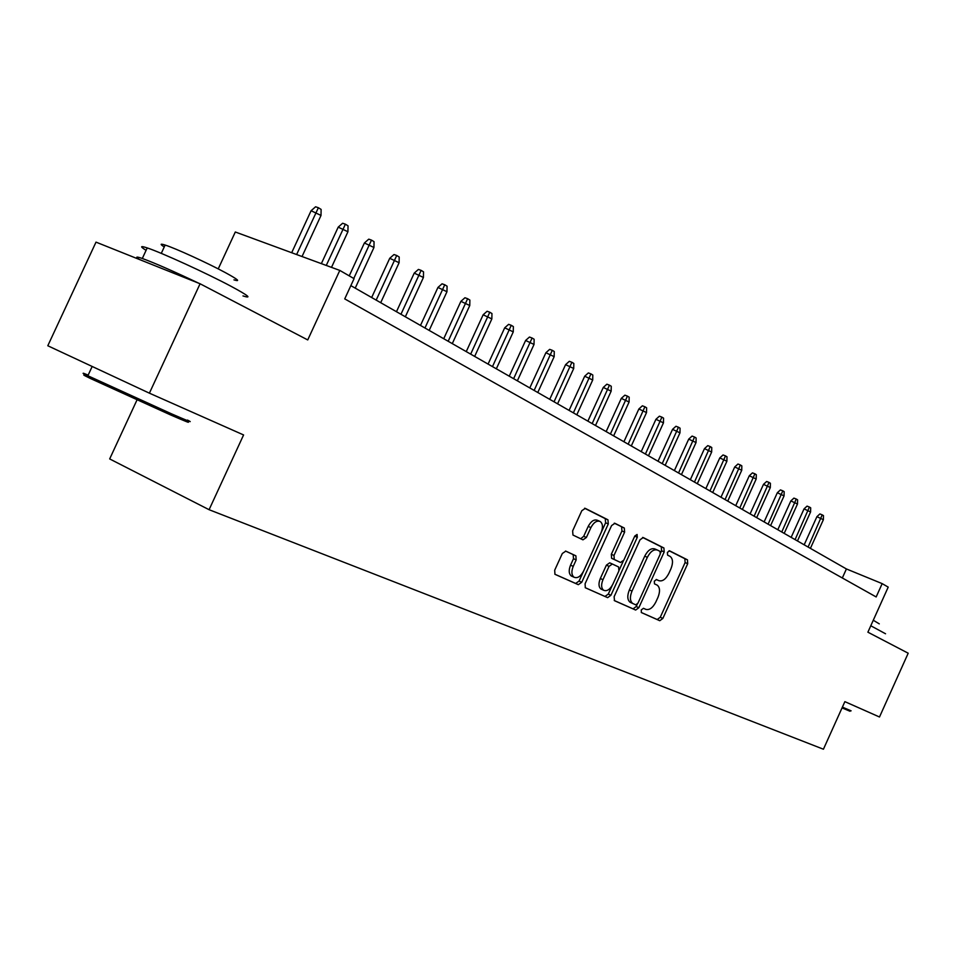 <?xml version="1.0" encoding="UTF-8"?>
<svg xmlns="http://www.w3.org/2000/svg" width="956" height="956" viewBox="0 0 956 956"><rect width="100%" height="100%" fill="white"/><g stroke="black" fill="none" stroke-linecap="round" stroke-linejoin="round"><path stroke-width="1.43" d="M641.261 609.928L641.38 612.569L659.771 620.719L662.855 618.424L687.699 563.693L687.472 559.846L669.57 550.823L667.396 552.389L667.575 555.125L670.132 556.416C672.988 558.746 673.251 562.893 670.921 568.844L668.83 573.445C665.794 579.252 662.484 581.654 658.887 580.674L656.521 579.551L654.334 581.14L654.478 583.841L657.274 585.18C660.01 587.534 660.238 591.609 657.943 597.404L655.852 602.005C652.817 607.825 649.483 610.275 645.85 609.366L643.46 608.303L641.261 609.928M565.797 551.134L562.307 553.524L554.683 570.23L554.958 574.305L578.32 584.678L581.726 582.288L608.291 523.948L607.944 519.801L585.287 508.377L581.822 510.695L572.632 530.867L572.967 535.049L582.969 539.841L586.387 537.487L590.904 527.592C593.736 522.311 596.831 520.279 600.189 521.498C602.854 523.661 603.164 527.365 601.109 532.611L583.59 571.091C580.603 576.611 577.376 578.643 573.923 577.173C571.485 574.974 571.246 571.377 573.23 566.382L576.169 559.905L575.882 555.818L565.797 551.134M149.399 393.167L47.8 345.761L96.006 242.131L200.079 283.765L149.399 393.167L243.589 434.944L209.089 509.703L823.427 749.217L844.865 701.644L879.496 717L908.2 653.211L867.893 632.191L888.208 587.115L882.173 583.626L876.162 596.95L344.734 298.893L354.067 278.65L339.798 270.417L235.307 231.997L218.231 268.887M200.079 283.765L307.736 339.93L339.798 270.417M614.122 596.711L614.505 600.691L635.656 610.048L638.835 607.729L664.193 551.923L663.918 547.979L643.221 537.559L640.006 539.817L614.122 596.711M607.634 597.643L585.323 587.749L585.084 583.781L611.577 525.585L614.911 523.302L624.304 528.035L624.627 532.122L613.991 555.46L614.266 559.475L620.54 562.463L623.802 560.156L634.784 536.029L637.09 534.464L637.293 537.296L610.92 595.289L607.634 597.643L585.215 587.677M136.983 399.978L109.677 458.928L209.089 509.703M882.173 583.626L846.407 568.951L350.852 285.629M842.332 577.974L846.407 568.951M658.887 580.674L656.21 579.479M641.273 612.485L657.202 619.536L660.273 617.241L685.105 562.558L684.866 558.71L669.069 550.752M660.548 552.998L661.564 550.775L661.289 546.844L642.599 537.427M614.23 600.511L633.063 608.853L636.23 606.522L637.282 604.192M635.704 604.837L637.927 603.212L660.226 554.133L660.046 551.373L657.489 550.094C653.844 549.007 650.462 551.421 647.355 557.324L631.988 591.119C629.705 596.891 629.908 600.989 632.621 603.403L635.704 604.837M657.142 549.951L654.86 548.959C651.203 547.872 647.821 550.274 644.726 556.165L647.355 557.324M633.135 603.69L630.016 602.208C627.303 599.782 627.088 595.696 629.371 589.924L644.726 556.165M614.266 523.171L624.244 527.999M620.54 562.463L611.613 558.292L611.338 554.289L621.95 530.962L621.567 526.852M623.336 560.993L619.225 570.039M612.139 585.622L608.291 594.082L610.92 595.289M602.961 579.706C601.013 584.618 601.216 588.131 603.571 590.234C606.881 591.597 609.976 589.589 612.856 584.212L618.89 570.947L618.64 566.98L612.354 564.016L609.044 566.346L602.961 579.706L600.32 578.5C598.372 583.411 598.576 586.912 600.942 589.027L601.85 589.446M612.354 564.016L609.701 562.833L606.391 565.151L609.044 566.346M600.32 578.5L606.391 565.151M605.005 596.425L608.291 594.082M572.285 576.42L571.258 575.954C568.808 573.755 568.569 570.158 570.553 565.163L573.492 558.698L573.194 554.611L565.522 551.038M599.46 521.175L597.488 520.327C594.13 519.108 591.035 521.139 588.203 526.421L590.904 527.592M580.734 538.766L583.698 536.304L588.203 526.421M554.862 574.233L575.667 583.447L579.073 581.057L605.614 522.789L605.256 518.642L584.606 508.234M816.914 516.67L819.89 513.934L822.208 514.854L823.475 515.619L823.379 519.694L816.914 516.67L804.175 544.812M822.208 514.854L808.095 547.059M823.379 519.694L810.401 548.374M850.015 711.252L842.045 707.894M842.391 707.117L851.127 710.846M870.785 625.762L885.543 633.768M869.231 632.884L883.26 640.197M873.282 620.241L879.281 623.862M185.691 420.76C192.12 424.034 187.006 422.062 170.371 414.832L90.426 378.492C81.595 374.214 81.487 373.868 90.103 377.465M88.155 375.111C81.356 372.29 81.26 372.505 87.868 375.744L171.805 413.96C188.846 421.381 194.056 423.412 187.448 420.054M146.089 250.341C139.815 246.421 140.197 245.608 147.212 247.915C161.301 252.515 206.783 273.32 230.91 286.214C248.393 295.631 252.408 298.87 242.979 295.93M202.397 284.972L240.47 304.844M164.265 246.959C159.843 244.103 160.142 243.469 165.137 245.059C175.283 248.237 207.799 263.115 225.246 272.556C237.96 279.487 240.864 281.924 233.957 279.869M164.934 269.7L172.534 272.747M139.468 259.518C135.131 256.686 136.075 256.339 142.313 258.479C154.764 263.031 173.622 271.301 198.884 283.287M804.044 508.879L807.055 506.118L809.397 507.039L810.688 507.827L810.58 511.95L804.044 508.879L791.15 537.368M809.397 507.039L795.093 539.614M810.58 511.95L797.459 540.965M790.851 500.908L793.91 498.112L796.264 499.032L797.591 499.845L797.483 504.015L790.851 500.908L777.802 529.732M796.264 499.032L781.769 532.002M797.483 504.015L784.195 533.388M777.336 492.734L780.431 489.902L782.809 490.834L784.171 491.659L784.063 495.889L777.336 492.734L764.119 521.916M782.809 490.834L768.11 524.199M784.063 495.889L770.596 525.609M763.486 484.357L766.628 481.489L769.018 482.422L770.405 483.27L770.309 487.56L763.486 484.357L750.102 513.898M769.018 482.422L754.117 516.192M770.309 487.56L756.662 517.65M749.289 475.765L752.468 472.873L754.87 473.806L756.304 474.678L756.196 479.016L749.289 475.765L735.726 505.676M754.87 473.806L739.777 507.995M756.196 479.016L742.382 509.476M734.722 466.958L737.948 464.03L740.374 464.963L741.832 465.859L741.737 470.256L734.722 466.958L720.979 497.251M740.374 464.963L725.054 499.582M741.737 470.256L727.731 501.111M719.784 457.924L723.047 454.96L725.496 455.893L727.002 456.813L726.895 461.258L719.784 457.924L705.851 488.6M725.496 455.893L709.95 490.942M726.895 461.258L712.698 492.519M704.452 448.651L707.763 445.639L710.224 446.583L711.766 447.528L711.658 452.033L704.452 448.651L690.328 479.721M710.224 446.583L694.462 482.087M711.658 452.033L697.271 483.7M688.714 439.127L692.072 436.079L694.546 437.023L696.135 437.991L696.028 442.568L688.714 439.127L674.386 470.615M694.546 437.023L678.545 472.981M696.028 442.568L681.437 474.642M672.546 429.352L675.952 426.268L678.437 427.213L680.075 428.204L679.967 432.841L672.546 429.352L658.027 461.258M678.437 427.213L662.209 463.648M679.967 432.841L665.173 465.345M655.936 419.302L659.389 416.183L661.899 417.127L663.572 418.154L663.464 422.851L655.936 419.302L641.213 451.638M661.899 417.127L645.42 454.04M663.464 422.851L648.467 455.797M638.871 408.977L642.372 405.81L644.894 406.766L646.626 407.818L646.519 412.586L638.871 408.977L623.921 441.756M644.894 406.766L628.164 444.182M646.519 412.586L631.295 445.974M621.316 398.365L624.877 395.163L627.423 396.119L629.191 397.194L629.084 402.022L621.316 398.365L606.152 431.598M627.423 396.119L610.418 434.036M629.084 402.022L613.644 435.876M603.272 387.443L606.881 384.192L609.438 385.16L611.266 386.26L611.159 391.159L603.272 387.443L587.88 421.154M609.438 385.16L592.17 423.604M611.159 391.159L595.492 425.504M584.69 376.21L588.358 372.924L590.939 373.88L592.816 375.027L592.708 379.998L584.69 376.21L569.083 410.399M590.939 373.88L573.385 412.861M592.708 379.998L576.803 414.82M565.582 364.654L569.31 361.308L571.903 362.276L573.827 363.447L573.72 368.49L565.582 364.654L549.724 399.333M571.903 362.276L554.05 401.807M573.72 368.49L557.575 403.826M545.888 352.74L549.676 349.358L552.293 350.314L554.277 351.533L554.169 356.648L545.888 352.74L529.791 387.933M552.293 350.314L534.141 390.43M554.169 356.648L537.774 392.498M525.609 340.467L529.457 337.038L532.086 338.006L534.129 339.249L534.022 344.447L525.609 340.467L509.249 376.198M532.086 338.006L513.635 378.695M534.022 344.447L517.363 380.835M504.696 327.824L508.616 324.347L511.257 325.303L513.372 326.594L513.264 331.875L504.696 327.824L488.074 364.093M511.257 325.303L492.483 366.614M513.264 331.875L496.343 368.813M483.139 314.787L487.118 311.25L489.783 312.218L491.958 313.544L491.85 318.91L483.139 314.787L466.253 351.605M489.783 312.218L470.675 354.138M491.85 318.91L474.654 356.421M460.9 301.331L464.951 297.746L467.627 298.714L469.874 300.076L469.766 305.526L460.9 301.331L443.727 338.735M467.627 298.714L448.173 341.28M469.766 305.526L452.284 343.622M437.944 287.445L442.054 283.812L444.755 284.769L447.073 286.179L446.966 291.723L437.944 287.445L420.485 325.446M444.755 284.769L424.954 328.004M446.966 291.723L429.184 330.418M414.235 273.105L418.429 269.413L421.13 270.369L423.532 271.827L423.424 277.467L414.235 273.105L396.465 311.716M421.13 270.369L400.958 314.285M423.424 277.467L405.344 316.783M389.737 258.287L394.003 254.535L396.728 255.491L399.202 256.997L399.094 262.733L389.737 258.287L371.657 297.531M396.728 255.491L376.174 300.112M399.094 262.733L380.703 302.694M364.403 242.979L368.753 239.155L371.49 240.111L374.047 241.677L373.951 247.496L364.403 242.979L349.239 275.866M371.49 240.111L353.768 278.471M373.951 247.496L355.226 288.126M338.209 227.134L342.63 223.25L345.391 224.194L348.032 225.819L347.936 231.746L338.209 227.134L321.359 263.629M345.391 224.194L326.271 265.433M347.936 231.746L331.505 267.357M311.094 210.726L315.6 206.783L318.372 207.727L321.108 209.4L321.013 215.435L311.094 210.726L291.688 252.719M318.372 207.727L296.623 254.535M321.013 215.435L302.036 256.531M684.819 558.686L687.424 559.822M685.105 562.558L687.699 563.693M660.273 617.241L662.855 618.424M657.202 619.536L659.771 620.719M661.241 546.82L663.882 547.955M661.564 550.775L664.193 551.923M636.23 606.522L638.835 607.729M633.063 608.853L635.656 610.048M629.371 589.924L631.988 591.119M621.95 530.962L624.627 532.122M611.338 554.289L613.991 555.46M611.732 558.364L614.385 559.547M634.712 536.185L637.293 537.296M573.038 554.528L575.715 555.735M573.492 558.698L576.169 559.905M570.553 565.163L573.23 566.382M583.698 536.304L586.387 537.487M605.196 518.606L607.885 519.765M605.614 522.789L608.291 523.948M579.073 581.057L581.726 582.288M575.667 583.447L578.32 584.678M684.866 558.71L687.472 559.846M661.289 546.844L663.918 547.979M630.016 602.208L632.621 603.403M621.627 526.875L624.304 528.035M611.613 558.292L614.266 559.475M600.942 589.027L603.571 590.234M573.194 554.611L575.882 555.818M571.258 575.954L573.923 577.173M605.256 518.642L607.944 519.801M92.17 366.471L87.868 375.744M161.277 253.376L165.137 245.059M147.212 247.915L142.313 258.479M90.426 378.492L89.864 376.712"/></g></svg>

